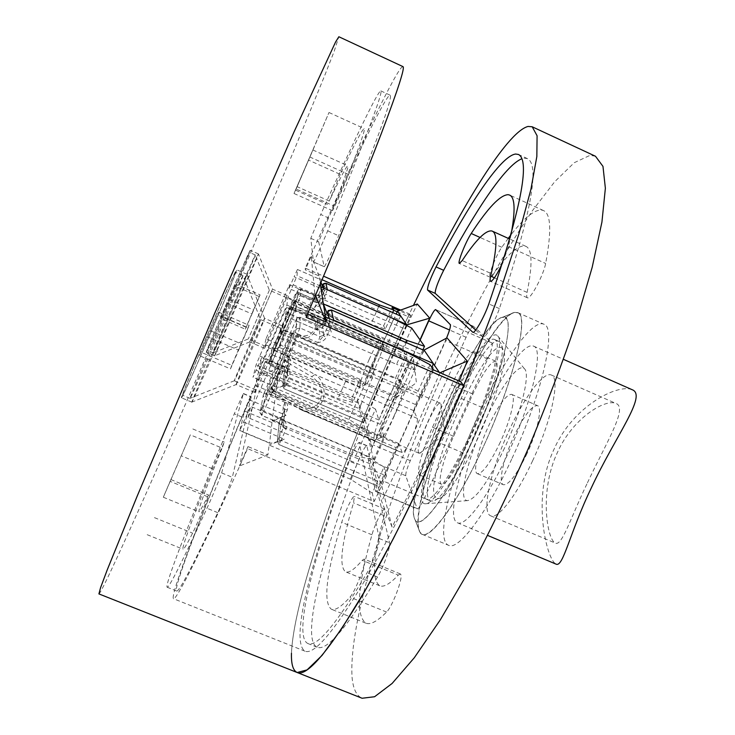 <?xml version="1.0" encoding="UTF-8"?>
<svg xmlns="http://www.w3.org/2000/svg" width="735" height="735" viewBox="0 0 735 735"><rect width="100%" height="100%" fill="white"/><g stroke="black" fill="none" stroke-linecap="round" stroke-linejoin="round"><path stroke-width="0.55" stroke-dasharray="3.67 2.76" d="M364.615 559.886L364.156 559.05L362.245 560.318C354.49 569.414 348.923 573.236 345.533 571.793C338.762 566.345 341.417 543.367 353.517 502.859L354.38 496.428C352.947 495.225 344.77 512.019 341.757 522.291C326.368 572.951 322.867 601.91 331.255 609.177C335.105 610.831 341.343 606.816 349.97 597.142C355.023 591.932 365.865 564.269 364.615 559.886M398.251 575.119L400.364 573.952L400.942 574.834C402.697 579.4 392.067 607.018 386.582 612.034C377.285 621.387 370.348 625.09 365.782 623.142C355.575 615.167 357.623 585.721 371.947 534.795C374.721 524.468 383.018 507.784 384.763 509.116L384.203 515.648C373.003 556.377 371.506 579.759 379.719 585.777C383.725 587.486 389.908 583.93 398.251 575.119L362.245 560.318M294.496 301.231C294.891 302.82 273.622 351.946 273.503 349.741L273.503 349.52C273.714 346.617 293.871 300.055 294.469 301.111L294.496 301.231M279.309 347.26L279.328 347.444C279.64 348.978 297.179 308.47 296.811 307.046L296.784 306.936C296.251 305.916 279.364 344.89 279.309 347.26M292.199 333.469C292.659 336.29 266.272 397.249 265.923 394.19L265.923 393.749C266.401 388.907 291.069 331.954 292.135 333.24L292.199 333.469M273.19 390.919L273.227 391.277C273.852 393.354 295.543 343.236 295.102 340.718L295.038 340.507C294.101 339.221 273.411 386.968 273.19 390.919M395.669 397.295L396.34 397.525C399.95 396.771 415.385 361.078 413.456 357.927L413.199 357.577C410.553 355.391 393.528 393.997 395.669 397.295M418.537 452.714L419.85 453.155C425.4 451.667 443.683 408.926 440.917 403.901L440.403 403.221C436.213 400.143 415.367 447.349 418.537 452.714M400.658 310.069L409.404 313.918C350.567 437.748 293.963 592.575 291.464 653.268C294.064 591.05 353.094 430.885 413.456 305.402M595.488 156.261L590.076 155.324L574.219 162.72L554.741 181.692L532.893 210.063C502.327 254.567 469.591 315.306 440.035 380.17C389.118 493.121 348.243 620.928 352.074 677.404C353.112 688.805 356.447 695.751 362.089 698.25M518.249 312.88C528.584 317.786 514.197 378.461 485.578 441.873C457.06 505.377 426.309 545.489 419.942 532.186L419.125 530.303C407.098 499.019 486.542 317.254 514.592 312.403L518.249 312.88M505.459 317.86C514.399 322.674 500.7 378.249 474.617 436.149C448.635 494.141 420.769 531.488 415.073 519.81L414.347 518.147C403.524 490.466 477.502 321.149 502.253 317.355L505.459 317.86M475.701 330.079L483.207 336.832C485.302 338.495 494.793 322.031 499.396 308.608C530.835 215.024 540.197 165.035 527.473 158.641L524.56 158.154L521.868 158.769M495.39 339.993L494.701 339.561C479.018 330.612 414.145 475.6 424.086 496.741L426.015 499.074C432.704 502.648 454.45 470.51 473.175 427.504C491.972 384.543 501.683 344.55 495.39 339.993M499.763 341.922L499.065 341.481C483.06 332.395 418.178 477.309 428.431 498.56L430.407 500.921L432.593 501.004C450.849 501.665 513.655 355.832 500.627 343.015L499.763 341.922M502.115 348.261C488.444 334.241 424.315 475.674 434.725 496.097L436.333 498.146L438.767 498.358C456.38 498.725 515.318 361.868 502.942 349.318L502.115 348.261M494.453 277.802L527.114 292.411C526.471 295.553 526.554 297.344 527.372 297.776C530.165 300.211 543.615 275.065 545.646 263.461C551.7 231.387 550.965 213.747 543.459 210.55L541.741 210.045C534.418 209.567 524.165 217.808 511 234.768M508.243 238.36L501.803 247.272C496.006 255.275 487.599 276.829 490.153 277.205L493.213 274.467L462.196 260.576M527.114 292.411C532.682 264.517 532.278 249.165 525.892 246.344L525.36 246.142C518.267 244.783 507.545 254.227 493.213 274.467M474.231 351.881L473.836 351.596C469.224 352.102 461.837 363.2 451.685 384.892L432.52 427.228C422.285 449.572 415.624 473.836 419.685 475.021C423.81 474.966 430.839 464.428 440.761 443.398L461.194 398.416C471.181 376.632 477.337 354.261 474.231 351.881M496.097 361.464L495.656 361.17C490.668 361.501 483.07 372.47 472.871 394.079L453.66 436.287C443.398 458.557 437.086 482.913 441.542 484.264C446.026 484.365 453.256 473.946 463.225 452.999L483.704 408.164C493.727 386.454 499.561 364 496.097 361.464M419.997 339.873L371.993 447.027L365.341 420.484C381.704 380.39 399.031 341.564 417.324 304.005M459.219 381.079C437.481 433.87 415.091 482.537 392.067 527.059L381.244 483.906L446.999 337.898M349.318 461.167C353.838 449.893 357.118 443.628 359.149 442.36L379.242 538.498C380.381 542.026 373.095 562.661 367.096 572.721C336.612 623.969 316.858 647.563 307.855 643.511C292.346 636.335 314.718 551.82 349.318 461.167L356.861 464.345C322.481 555.008 300.762 639.707 317.088 647.204C326.57 651.449 346.727 628.048 377.551 577.012C383.615 566.988 390.827 546.344 389.568 542.77L366.765 445.585C364.67 446.816 361.363 453.072 356.861 464.345M446.531 338.137L382.375 480.681C379.104 487.746 376.853 491.329 375.622 491.421L368.327 459.954C368.281 457.51 369.898 452.503 373.187 444.923L420.144 340.094M365.341 420.484L357.651 400.777L377.193 355.474L396.137 314.056M371.993 447.027L362.971 423.057L357.651 400.777M406.529 325.421L362.971 423.057M381.244 483.906L372.728 463.96L423.755 350.255M392.067 527.059L381.667 501.417L372.728 463.96M439.999 372.728L411.104 439.043L381.667 501.417M473.404 326.276L473.312 326.221C471.87 326.404 469.463 330.088 466.091 337.282L410.305 460.661C407.034 468.213 405.527 473.239 405.784 475.766L417.195 508.85C418.647 508.85 421.036 505.34 424.334 498.33L487.728 359.011C491.495 350.31 492.946 344.972 492.064 342.997L473.404 326.276L435.69 309.637M361.087 404.232L359.562 408.761L285.07 376.936L286.806 372.461L284.822 371.928L288.524 363.448L288.965 356.861L290.656 360.279L290.812 362.98L286.806 372.461L361.087 404.232L374.17 373.766L372.553 369.172C372.48 367.344 374.023 362.778 377.193 355.474C380.206 348.84 382.191 345.367 383.137 345.073L385.131 349.235L398.783 319.56L324.208 286.87L319.569 296.811L317.309 298.364L314.121 299.246L318.521 294.753L320.469 295.433M400.75 316.096L398.783 319.56M372.682 378.203L279.429 338.017L274.026 350.448L288.965 356.861L287.229 361.308L288.524 363.448L287.458 375.126L289.654 376.32L289.985 375.217L289.82 372.342L288.019 368.713L287.587 375.098L283.673 384.065L364.781 418.996L362.833 422.331L283.995 388.705L282.791 385.82L283.949 374.161L285.07 376.936L284.004 388.769L362.833 422.331M318.696 294.606L315.857 295.69L314.121 299.246L299.136 292.705L300.826 289.121L315.866 295.709L318.696 294.606L319.449 302.223L314.81 307.405L318.733 306.219L320.984 304.354L325.559 294.23L404.939 328.977L406.326 325.311M295.58 320.864L296.637 318.705L296.122 329.409L287.642 349.143L284.096 358.12L283.866 360.279L271.371 388.934L271.739 386.463L268.532 392.949L260.254 411.655L263.222 395.393L264.628 398.848L261.77 415.348L281.771 423.792L283.26 406.749L264.628 398.848L266.869 393.197L264.343 392.573L295.58 320.864L298.061 321.654L300.156 317.3L318.861 325.421L316.684 329.73L322.16 324.245L324.585 324.989C322.812 327.838 320.175 329.418 316.684 329.73L298.061 321.654L266.869 393.197L285.437 401.08L283.26 406.749L284.656 410.185L285.437 401.08C287.587 403.781 288.221 406.731 287.339 409.909L282.764 420.356L374.841 459.246L372.994 465.044L280.586 426.07L278.905 444.491L378.112 486.23L380.601 482.27L281.064 440.449L286.016 429.176C286.962 425.74 286.273 422.561 283.949 419.639L283.425 427.549L286.016 429.176M424.279 350.503L421.771 354.683L329.243 314.36L324.585 324.989M296.637 318.705L296.83 318.338C296.49 317.805 297.601 317.465 300.156 317.3L318.861 325.421L322.279 324.135L325.458 316.73L322.178 324.208L323.63 335.941L317.768 342.547C321.544 342.216 324.401 340.498 326.322 337.42L331.366 325.927L431.408 369.411L415.587 404.553L413.722 410.663L417.342 418.435C417.82 421.486 415.734 428.349 411.104 439.043C406.887 448.111 403.947 452.705 402.302 452.833L398.793 443.517L396.193 447.643L380.601 482.27M431.408 369.411L432.097 367.785M511.073 234.483L508.464 246.675L502.758 262.413M372.553 369.172L300.891 338.219C307.552 339.147 312.715 336.115 316.372 329.105C318.815 322.187 317.483 317.254 312.375 314.295L311.309 313.891L309.297 315.131L289.912 308.792L291.933 307.524L311.484 313.964L383.229 345.174M327.314 289.709L325.559 294.23L323.428 293.118L319.449 302.223L321.572 303.344M284.656 410.185L283.425 427.549L278.482 438.795L281.064 440.449L278.923 444.601L277.389 440.881L279.171 422.698L280.586 426.07L282.764 420.356L280.283 419.786L284.868 409.321L287.339 409.909M417.342 418.435L314.911 374.519C323.244 379.03 326.45 392.499 322.334 401.2C317.419 410.093 310.675 413.134 302.122 410.314L299.338 408.89L298.97 405.885L272.106 389.587L272.51 392.563L299.733 409.055L401.999 452.457M385.103 349.208L292.015 308.746L292.117 307.607L289.324 308.691L289.912 308.792L280.862 329.611L281.193 333.635L280.072 330.851L280.274 329.528L281.386 332.293L300.891 338.219L300.367 335.573C306.872 336.869 311.759 334.535 315.039 328.591C317.134 322.27 315.223 317.777 309.297 315.131M283.949 374.161L288.515 363.467L290.5 364.018M413.722 410.663L287.909 356.64L287.734 358.772L284.629 360.894L283.866 360.279L287.734 358.772L314.911 374.519L311.796 376.706C320.506 382.88 323.363 390.726 320.359 400.226C315.48 408.587 308.351 410.47 298.97 405.885M333.497 320.432L331.366 325.927L328.664 324.466L323.63 335.941L326.322 337.42M98.922 593.917C99.519 593.88 102.11 589.13 106.694 579.676C129.507 532.315 184.549 407.273 234.447 290.968L294.717 148.672L324.659 75.659L334.159 51.358L338.853 36.75M402.945 66.6L401.448 67.519C391.185 79.297 348.381 170.447 305.273 268.146L323.556 276.176M182.133 396.827L181.481 397.791C178.136 401.889 234.281 271.344 236.459 269.965L236.642 269.782C238.71 268.532 188.289 386.004 182.133 396.827M192.441 401.163L191.881 402.164C189.18 406.529 245.288 276.149 246.831 274.486L246.96 274.431C246.501 277.27 197.816 390.45 192.441 401.163M206.664 351.817L206.342 352.304C203.972 355.455 248.944 250.837 250.148 250.405L250.24 250.313C251.774 249.046 210.44 345.312 206.664 351.817M214.877 355.317L214.592 355.823C212.635 359.149 257.599 254.632 258.398 254.025L258.454 253.998C258.352 255.403 218.157 348.849 214.877 355.317M236.22 384.111L236.128 384.561C235.852 386.904 264.251 321.057 264.6 318.54L264.6 318.347C263.957 318.2 237.644 379.205 236.22 384.111M249.817 341.729L272.52 289.14L249.817 341.729M242.017 417.067C212.737 487.176 187.443 551.25 179.028 578.454C176.593 586.319 175.803 590.508 176.639 591.023C178.816 592.392 192.533 566.272 217.79 512.672C222.981 501.674 231.764 480.295 232.324 477.327L251.186 397.029L242.017 417.067L234.281 413.805L243.395 393.491L221.658 472.908C220.969 475.83 212.103 497.2 206.985 508.243C182.087 562.064 168.802 588.386 167.13 587.219C166.477 586.778 167.461 582.662 170.07 574.862C179.092 547.86 204.817 483.915 234.281 413.805M254.632 391.92L254.613 392.398C254.916 394.98 283.297 329.289 283.076 326.524L283.048 326.294C282.442 324.466 255.523 386.656 254.632 391.92M264.499 348.022L264.481 348.271C264.563 350.191 287.477 297.188 287.22 295.654L287.21 295.534C286.926 294.119 264.958 344.88 264.499 348.022M340.259 174.397L329.28 201.068C340.158 177.999 346.341 166.239 347.83 165.788C348.904 166.193 344.283 179.588 333.975 205.984L332.395 210.642C332.477 211.9 344.338 185.358 348.546 174.471C360.288 144.235 365.506 128.947 364.202 128.597C362.199 129.397 354.215 144.666 340.259 174.397L308.608 160.12L328.995 112.501L294.028 193.489L295.975 188.987L333.975 205.984M329.28 201.068L297.151 186.681L295.645 190.2L308.608 160.12M207.601 496.741L170.116 481.333L163.326 497.237L190.319 434.826L222.071 448.065C210.78 475.968 203.43 495.252 200.012 505.91L198.845 511.762C199.479 512.093 202.401 507.086 207.601 496.741L208.584 495.059C209.659 494.141 196.227 526.196 192.616 533.151C186.966 544.249 183.787 549.605 183.07 549.21C182.565 548.907 183.208 546.004 184.99 540.491C189.676 526.352 198.845 502.437 212.516 468.746L224.276 442.102L222.071 448.065M170.116 481.333L190.319 434.826M351.863 398.232L352.754 402.376L361.106 383.578L359.911 379.242L351.863 398.232L265.39 361.225L259.336 375.677L239.527 465.953L247.98 446.586L247.566 448.635L374.124 501.518L372.296 493.056L384.019 467.01L361.822 453.403L250.607 406.409L239.748 430.646L244.599 411.03L255.394 385.425L258.371 372.369L286.595 307.377L285.474 316.206L295.939 292.833L295.323 302.71L283.664 330.419L395.265 378.626L406.979 352.423M430.048 364.698L418.105 391.25L421.624 397.92L282.699 338.026L248.053 417.627L386.472 475.931L374.124 501.518M386.472 475.931L384.019 467.01M352.754 402.376L337.962 398.535L278.271 373.04L278.905 368.051L265.197 362.19M265.39 361.225C216.412 475.72 169.179 594.652 173.451 598.703C175.812 601.634 203.347 547.309 247.566 448.635M372.296 493.056L350.319 479.119L269.111 445.079L267.871 454.901L247.98 446.586M291.464 653.268C291.143 664.201 293.054 670.614 297.188 672.516M328.545 217.973L318.659 241.797L324.236 266.722C324.558 267.641 332.992 249.487 338.633 235.687C375.98 143.849 393.161 97.02 390.156 95.201C386.683 94.089 359.893 148.819 328.545 217.973L320.745 214.491C351.835 145.162 378.084 90.111 380.859 90.901C383.192 92.408 365.47 139.053 327.681 230.827C321.985 244.608 313.652 262.836 313.459 261.972L310.786 238.305L320.745 214.491M306.164 317.281L306.1 313.413L314.791 293.476L311.282 256.138L305.31 269.892L305.273 268.146M307.552 314.038L306.1 313.413M409.404 313.918L410.764 315.71L409.992 317.437C344.862 453.054 281.551 636.583 305.007 651.201C313.992 654.949 333.212 632.569 362.677 584.077C391.672 535.144 428.505 459.687 459.605 384.249L460.744 381.741M410.764 315.71L399.169 310.62M322.068 279.723L319.477 278.583L319.073 275.947L305.31 269.892M319.073 275.947L311.282 256.138M315.508 295.286L314.791 293.476M325.541 316.969L331.329 332.128L325.311 316.868M328.811 317.796L326.992 313.22L328.811 317.796L325.605 316.399M320.736 286.825L325.504 298.934L320.883 286.889M320.938 282.405L319.578 279.199L320.295 283.94M323.896 289.81L322.371 285.961L323.896 289.81L294.092 276.755L297.445 269.488L297.05 275.754L287.854 297.51L286.898 305.043L259.152 368.924L261.697 357.77L253.005 377.321L256.092 364.836L264.747 344.403L346.406 379.481L337.962 398.535M297.445 269.488L319.578 279.199L297.445 269.506M319.477 278.583L320.965 282.35M433.503 369.907L432.373 372.424L459.605 384.249M418.105 391.25L395.265 378.626M421.624 397.92L432.373 372.424M359.911 379.242L266.015 338.835L289.48 284.721L383.615 325.862L391.332 309.242L393.684 310.271M397.203 311.815L409.992 317.437M243.781 422.111L284.298 439.153L269.111 445.079M350.319 479.119L361.822 453.403M267.871 454.901L239.527 465.953M278.905 368.051L259.336 375.677M284.298 439.153C276.599 442.084 271.702 443.425 269.607 443.168L271.978 422.579C273.025 421.1 277.711 418.684 286.034 415.33L272.207 420.723L276.296 388.585L288.313 383.909C281.992 386.316 278.078 387.464 276.581 387.354L278.115 374.244C278.942 373.233 282.709 371.377 289.425 368.694L278.271 373.04M361.106 383.578L346.406 379.481M378.755 306.431L370.872 324.227L289.002 288.478L294.092 276.755M392.674 312.54L385.315 329.096L370.872 324.227M383.615 325.862L385.315 329.096M392.104 307.515L391.332 309.242M323.492 304.85L295.939 292.833L323.483 304.887M282.699 338.026L283.664 330.419M248.053 417.627L250.607 406.409M272.207 420.723L355.666 455.93L373.6 459.706L366.278 429.837L348.932 419.492L276.296 388.585M266.015 338.835L264.747 344.403M289.48 284.721L289.002 288.478M295.645 190.2L327.516 204.459M294.028 193.489L332.395 210.642M297.151 186.681L312.871 149.977L295.975 188.987M406.29 342.629L396.569 364.376L285.474 316.206M422.882 349.869L413.98 369.714L396.569 364.376M373.6 459.706L383.946 436.654L380.16 424.297L408.752 360.453L413.98 369.714M411.729 328.095L402.339 349.097L406.933 357.247L378.847 420.016L375.521 409.138L366.278 429.837M393.703 318.806L384.46 339.598L402.339 349.097M287.854 297.51L384.46 339.598M408.752 360.453L286.595 307.377M380.16 424.297L258.371 372.369M383.946 436.654L366.14 432.483L255.394 385.425M348.932 419.492L358.037 399.013L261.697 357.77M355.666 455.93L366.14 432.483M375.521 409.138L358.037 399.013M378.847 420.016L259.152 368.924M406.933 357.247L286.898 305.043M481.985 417.223C500.847 375.539 524.496 341.711 533.518 346.112C544.075 348.5 532.416 401.273 508.262 453.026C488.169 496.979 465.292 527.289 457.446 522.769C446.43 518.8 459.752 465.227 481.985 417.223M632.036 389.66C617.685 383.578 573.208 406.042 554.392 448.497C530.982 496.474 546.647 559.969 556.037 564.112M586.87 484.016C570.222 518.882 561.834 546.546 555.329 543.091C547.024 539.793 538.994 490.631 557.626 452.034C572.712 418.279 605.208 398.563 615.902 403.423C628.361 407.704 606.127 442.736 586.87 484.016M532.645 460.726C516.641 495.565 497.687 519.718 490.677 515.832C481.085 512.451 490.888 469.527 508.877 430.995C524.083 397.589 543.496 371.175 551.305 375.025C560.548 377.386 551.875 419.823 532.645 460.726M455.158 403.01C476.473 355.749 502.327 315.104 514.592 312.403L517.706 312.586C529.678 314.819 514.096 380.436 483.667 446.071C458.392 501.619 430.875 539.573 422.221 534.317L419.942 532.186C412.298 519.636 429.957 458.043 455.158 403.01M512.093 458.254C542.632 392.922 556.974 326.974 543.799 324.19C532.278 318.714 502.565 361.62 479.165 413.382C451.658 472.853 434.707 540.041 448.58 545.306C458.263 550.974 486.772 513.581 512.093 458.254M448.038 400.979C467.782 357.137 491.439 319.615 502.253 317.355C517.091 311.227 503.291 374.244 472.881 439.989C447.367 496.263 420.337 531.772 415.073 519.81C408.21 508.868 424.692 452.043 448.038 400.979M526.986 453.651C516.668 474.81 508.795 485.164 503.356 484.723C498.008 482.968 503.383 458.906 513.646 436.957C523.752 415.937 531.681 405.49 537.423 405.61C542.65 407.052 537.643 430.949 526.986 453.651M500.296 442.176C490.043 463.427 482.408 473.937 477.392 473.68C472.513 472.109 478.283 448.157 488.518 426.116C498.569 405.013 506.25 394.419 511.56 394.337C516.347 395.586 510.908 419.373 500.296 442.176M449.912 403.91C428 451.593 414.255 503.971 425.216 503.787C432.456 504.927 452.319 475.903 470.391 436.066C492.156 388.888 504.734 340.498 497.586 335.748C491.145 328.894 468.59 362.309 449.912 403.91M504.559 447.983C488.536 481.296 476.207 498.835 467.561 500.618C457.519 501.013 467.212 459.256 484.898 421.192C499.91 387.988 518.616 362.3 524.377 368.694C530.679 373.444 521.519 411.582 504.559 447.983M255.21 255.054L255.284 255.036C255.256 256.487 216.641 346.286 213.444 352.331L213.168 352.8C211.193 355.915 254.282 255.716 255.21 255.054M249.266 252.454L249.358 252.362C250.846 251.104 211.101 343.677 207.527 349.805L207.224 350.264C204.964 353.259 248.062 252.987 249.266 252.454M269.332 290.27L248.347 338.936L269.332 290.27M369.2 359.351C362.98 373.692 359.874 382.788 359.865 386.61L360.223 386.941C362.162 385.857 365.993 379.021 371.708 366.425C378.185 351.431 381.3 342.271 381.052 338.927L380.886 338.752C379.039 339.377 375.144 346.249 369.2 359.351M375.392 367.528C380.941 354.683 383.523 346.966 383.146 344.357C381.741 344.283 378.415 350.007 373.169 361.528C367.215 375.383 364.725 383.11 365.699 384.727C367.371 383.799 370.605 378.066 375.392 367.528M220.757 318.604L235.77 284.289L220.757 318.604L245.361 329.197L251.995 313.964L227.188 303.243M229.393 299.512L253.483 309.94L246.207 326.946L221.961 316.509M246.207 326.946L245.361 329.197M251.995 313.964L259.409 296.628L234.768 285.915M259.409 296.628L260.052 294.845L235.77 284.289M260.052 294.845L253.483 309.94M242.835 275.781L242.973 275.735C242.66 278.629 195.868 387.4 190.631 397.442L190.08 398.379C187.342 402.44 241.098 277.499 242.835 275.781M235.365 272.529L235.54 272.345C237.552 271.086 189.051 384.093 183.199 394.318L182.592 395.228C179.404 399.114 233.188 274.054 235.365 272.529M260.631 319.826L260.631 319.651C260.098 319.606 235.788 375.98 234.437 380.39L234.346 380.785C234.015 382.889 260.181 322.215 260.631 319.826M385.232 404.599C377.496 422.423 373.72 434.082 373.894 439.585L374.602 440.228C377.358 438.96 382.209 430.765 389.155 415.661C397.295 396.827 401.062 385.021 400.474 380.252L400.152 379.903C397.497 380.454 392.527 388.686 385.232 404.599M393.703 416.828C400.694 400.612 403.809 390.652 403.037 386.95C401.025 386.472 396.753 393.308 390.23 407.456C382.586 425.28 379.655 435.267 381.419 437.426C383.799 436.324 387.887 429.46 393.703 416.828M199.507 355.694L218.626 312.154L199.507 355.694L230.478 368.869L238.664 350.145L207.371 336.759M210.844 330.879L240.997 343.805L231.801 365.341L201.399 352.387M231.801 365.341L230.478 368.869M238.664 350.145L248.081 328.086L217.046 314.727M248.081 328.086L249.091 325.283L218.626 312.154M249.091 325.283L240.997 343.805M371.947 534.795L341.757 522.291M501.803 247.272L480.029 237.451M451.685 384.892L472.871 394.079M366.967 445.897L359.341 442.663M379.242 538.498L389.568 542.77M377.551 577.012L367.096 572.721M483.033 336.722L472.963 332.284M499.396 308.608L488.812 303.904M466.091 337.282L449.535 329.997M410.305 460.661L373.187 444.923M405.784 475.766L368.327 459.954M416.846 508.409L375.364 491.017M424.334 498.33L382.375 480.681M487.728 359.011L445.502 340.498M492.064 342.997L450.27 324.594M272.106 361.896L298.851 300.45L314.81 307.405L316.583 302.82L300.679 295.883L298.851 300.45L296.756 299.329L270.067 360.701L272.106 361.896L270.425 365.451L286.283 372.232L288.019 368.713L272.106 361.896M284.822 371.928L283.93 374.207L282.791 385.82L284.004 388.769L289.654 376.32M300.367 335.573L280.274 329.528L289.324 308.691L289.204 309.839L292.015 308.746L293.688 305.245L291.694 304.584L297.151 292.025L299.136 292.705L293.688 305.245L387.069 345.873M287.458 375.126L286.273 372.186L287.229 361.308L272.244 354.876L274.026 350.448L272.005 349.869L277.426 337.411L279.429 338.017L281.193 333.635L374.17 373.766M322.279 286.163L324.208 286.87L325.972 283.269M323.841 288.184L324.31 290.839L326.946 289.553M326.854 313.542L329.243 314.36L331.439 309.995M279.19 422.643L280.283 419.786L279.171 422.698L277.389 440.881L278.923 444.601L378.112 486.23M280.283 419.786L284.877 409.303L283.297 427.421L281.771 423.792L283.949 419.639L263.856 411.15L271.114 394.53L396.193 447.643M398.875 443.618L273.264 390.212L272.906 392.729L271.362 388.944L272.106 389.587L284.629 360.894L311.796 376.706M415.587 404.553L290.261 350.641L297.601 333.828L317.768 342.547L320.001 336.63L299.917 327.929L300.165 317.327L296.83 318.338L296.122 329.409M329.234 318.577L329.767 321.535L332.128 319.835M508.464 246.675L545.646 263.461M432.52 427.228L453.66 436.287M463.225 452.999L440.761 443.398M461.194 398.416L483.704 408.164M319.578 301.653L316.583 302.82L315.866 295.709L300.826 289.121C298.75 289.268 297.859 289.544 298.153 289.948L297.675 297.05L298.153 289.948L300.835 289.14L300.679 295.883L297.84 296.738L270.067 360.701C269.754 363.724 267.577 360.756 270.425 365.451L286.283 372.232L287.486 375.098L288.35 364.091M318.521 294.753L321.792 287.293L318.521 294.753M316.372 329.105L315.039 328.591M283.673 384.065L282.81 385.774M297.675 297.05L296.756 299.329M297.997 290.242L297.151 292.025M291.694 304.584L289.204 309.839M280.072 330.851L277.426 337.411M272.005 349.869L269.221 362.456L270.067 360.701M269.221 362.456L270.416 365.405L272.244 354.876L271.114 352.083M324.31 290.839L323.428 293.118M263.222 395.393L264.343 392.573M323.786 335.16L320.001 336.63L318.871 325.449L322.399 324.08M261.292 409.551L268.532 392.949L271.114 394.53L273.264 390.212L271.739 386.463M283.269 427.476L281.79 423.893L261.77 415.44C258.215 410.525 260.806 412.895 261.292 409.56L263.856 411.15L261.77 415.44L260.254 411.655M322.334 401.2L320.359 400.226M278.482 438.795L277.407 440.825M302.103 410.305L272.51 392.563C271.877 393.041 271.491 391.838 271.362 388.944L284.041 359.948L284.224 357.826L287.642 349.143L290.261 350.641L287.909 356.64L284.096 358.12M299.917 327.929L297.601 333.828L294.956 332.358L296.324 329.014L299.917 327.929M329.767 321.535L328.664 324.466M384.203 515.648L353.517 502.859M386.582 612.034L349.97 597.142M212.516 468.746L181.297 455.819M310.786 238.305L318.659 241.797M324.208 266.667L313.432 261.917M327.681 230.827L338.633 235.687M290.61 314.461L331.329 332.128M217.79 512.672L206.985 508.243M243.368 393.721L251.186 397.029M221.658 472.908L232.324 477.327M259.721 355.979L289.425 368.694M325.127 315.692L295.323 302.71M325.293 316.261L291.786 301.681M293.338 284.868L325.504 298.934M320.616 286.09L297.05 275.754M239.766 430.434L269.396 442.865M278.115 374.244L256.092 364.836M276.47 387.198L253.015 377.211M288.313 383.909L256.285 370.238M249.174 399.739L286.034 415.33M271.978 422.579L244.599 411.03M309.747 156.95L348.546 174.471M154.469 517.633L192.616 533.151M400.364 573.952L364.156 559.05M384.763 509.116L354.38 496.428M279.318 347.435L273.503 349.741M273.218 391.268L265.923 394.19M395.908 397.571L279.328 347.444M396.34 397.525L416.414 382.705L413.456 357.927M419.005 453.247L273.227 391.277M419.85 453.155L444.445 434.541L440.917 403.901M415.073 519.81L419.942 532.186L415.073 519.81M494.701 339.561L499.065 341.481M525.892 246.344L509.787 239.059M495.656 361.17L473.836 351.596M502.253 317.355L514.592 312.403L502.253 317.355M366.765 445.585L359.149 442.36M317.088 647.204L307.855 643.511M483.207 336.832L472.78 332.238M527.473 158.641L518.451 154.469M435.616 309.582L473.312 326.221M375.622 491.421L417.195 508.85M426.015 499.074L430.407 500.921M502.942 349.318L500.627 343.015M438.767 498.358L432.593 501.004M385.131 349.235L292.025 308.764L289.333 309.6L289.452 308.452L291.933 307.524L311.309 313.891L383.137 345.073M302.122 410.314L402.302 452.833M543.459 210.55L509.585 195.06M490.153 277.205L459.375 263.442M527.372 297.776L490.576 281.33M441.542 484.264L419.685 475.021M398.793 443.517L273.255 390.138C271.426 387.869 270.848 386.729 271.527 386.702L268.532 392.959M287.642 349.143L294.965 332.358M440.403 403.221L295.057 340.516M413.199 357.577L296.784 306.936L294.469 301.111M295.038 340.507L292.135 333.24M379.719 585.777L345.533 571.793M365.782 623.142L331.255 609.177M191.881 402.164L181.481 397.791M214.592 355.823L206.342 352.304M254.613 392.398L236.128 384.561L191.973 402.063M249.762 341.931L214.638 355.768M264.481 348.271L249.762 341.95M163.326 497.237L198.845 511.762M246.969 274.293L236.642 269.782M258.463 253.924L250.24 250.313M264.6 318.347L246.96 274.431M287.21 295.534L272.52 289.14L258.454 253.998M380.859 90.901L390.156 95.201M313.459 261.972L324.236 266.722M305.007 651.201L173.451 598.703M167.13 587.219L176.639 591.023M243.395 393.491L251.205 396.799M283.048 326.294L264.628 318.329M269.607 443.168L239.748 430.646M276.581 387.354L253.005 377.321M328.995 112.501L364.202 128.597M312.871 149.977L347.83 165.788M170.878 479.551L208.584 495.059M192.846 428.974L224.276 442.102M147.184 534.694L183.07 549.21M533.518 346.112L563.497 359.36M490.677 515.832L555.329 543.091M517.706 312.586L543.799 324.19M477.392 473.68L503.356 484.723M467.561 500.618L425.216 503.787M457.446 522.769L487.663 535.438M551.305 375.025L615.902 403.423M422.221 534.317L448.58 545.306M511.56 394.337L537.423 405.61M524.377 368.694L497.586 335.748M255.284 254.962L249.358 252.362M380.886 338.752L269.35 290.169L255.284 255.036M383.146 344.357L380.996 338.844M213.168 352.8L207.224 350.264M360.077 386.922L248.347 338.936L213.214 352.745M365.699 384.727L360.223 386.941M242.982 275.588L235.54 272.345M400.152 379.903L260.659 319.633L242.973 275.735M403.037 386.95L400.373 380.087M190.08 398.379L182.592 395.228M234.336 380.748L190.181 398.269M374.317 440.201L234.346 380.785M381.419 437.426L374.602 440.228"/><path stroke-width="1.1" d="M413.456 305.402C457.455 213.462 506.204 131.978 528.042 126.448L532.195 126.778L537.083 135.745L536.844 156.527L530.881 189.474L518.873 234.042L501.022 288.598C486.414 329.096 469.83 371.368 451.253 415.394C432.024 459.145 412.721 500.241 393.326 538.682L365.966 589.139L341.821 628.48L321.994 655.464L307.055 669.907L297.188 672.516C293.054 670.614 291.143 664.201 291.464 653.268M436.039 266.915C468.737 204.247 500.866 155.728 515.658 154.038L518.451 154.469C530.541 160.57 520.656 210.385 488.812 303.904C484.163 317.327 474.755 333.846 472.78 332.238L427.522 289.976C427.402 286.429 430.232 278.74 436.039 266.915L443.646 270.315C437.821 282.111 435.01 289.801 435.203 293.384L475.701 330.079M521.868 158.769C505.505 164.98 474.773 211.257 443.646 270.315M502.758 262.413C497.035 274.651 492.974 280.963 490.576 281.33C489.887 280.954 489.923 279.217 490.658 276.103C497.108 248.485 497.641 233.491 492.239 231.121L491.788 230.955C485.688 230.064 475.83 239.932 462.196 260.576L459.375 263.442C457.179 263.222 465.733 241.65 471.227 233.482C487.792 207.959 500.085 195.023 508.124 194.674L509.585 195.06C515.014 197.347 515.511 210.486 511.073 234.483M511 234.768L508.243 238.36M297.188 672.516L98.922 593.917L100.502 587.871L107.292 569.726L137.326 495.794L214.602 313.487L293.954 132.07L335.555 42.051L338.853 36.75L402.945 66.6C405.196 67.271 398.012 89.541 381.382 133.384C364.395 177.76 337.043 244.81 306.164 317.281L463.767 385.737C429.993 467.423 390.156 548.733 358.992 601.074C327.369 652.827 306.761 676.65 297.188 672.516L362.089 698.25L374.593 696.734L392.113 683.458L414.329 657.706L440.486 619.559L469.353 570.213C489.455 532.452 509.098 491.899 528.281 448.561C546.583 404.847 562.551 362.713 576.176 322.16L592.189 267.283L601.928 222.071L605.374 188.233L602.976 166.386L595.488 156.261L532.195 126.778M396.137 314.056L397.47 311.245L417.324 304.005L429.718 318.163L419.997 339.873M423.755 350.255L446.999 337.898L467.285 361.069L459.219 381.079M420.144 340.094L428.762 320.864C432.097 313.625 434.385 309.867 435.616 309.582L450.27 324.594C450.886 326.037 449.636 330.557 446.531 338.137M429.718 318.163L406.786 324.852L406.529 325.421M397.47 311.245L406.786 324.852M467.285 361.069L439.999 372.728M423.92 349.878L439.383 372.461M400.805 316.114L325.991 283.269L400.805 316.114M406.326 325.311L406.455 324.365L327.305 289.673L326 283.278L323.161 284.381L323.841 288.184M432.097 367.785L433.218 363.457L333.552 320.065L331.485 310.014L424.279 350.503M323.556 276.176L400.658 310.069M463.767 385.737L460.744 381.741L433.503 369.907L430.048 364.698L406.979 352.423L325.311 316.868L326.101 322.105L307.552 314.038M399.169 310.62L392.104 307.515L393.785 310.041L379.425 304.906L322.068 279.723M326.101 322.105L315.508 295.286M323.336 303.895L407.227 340.525L424.49 346.277L411.729 328.095L393.703 318.806L320.736 286.825L323.336 303.895L327.002 313.202L323.492 304.85L325.541 316.969M320.295 283.94L320.883 286.889M320.965 282.35L322.371 285.943L320.938 282.405M393.684 310.271L397.203 311.815M379.425 304.906L378.755 306.431M393.785 310.041L392.674 312.54M407.227 340.525L406.29 342.629M424.49 346.277L422.882 349.869M487.663 535.438L556.037 564.112C563.157 567.797 569.698 532.838 591.004 488.545C615.186 436.186 647.801 395.127 632.036 389.66L563.497 359.36M480.029 237.451L471.227 233.482M490.658 276.103L494.453 277.802M427.522 289.976L435.203 293.384M449.535 329.997L428.762 320.864M331.439 309.995L331.476 309.986C326.156 310.721 329.142 310.436 326.845 313.56L326.854 313.542M424.334 350.503L331.476 309.986L327.957 311.383L329.234 318.577M332.128 319.835L333.497 320.432M325.991 283.269C323.519 283.26 322.288 284.234 322.27 286.181L322.279 286.163M322.27 286.181L323.161 284.381M326.845 313.56L327.957 311.383M509.787 239.059L492.239 231.121"/></g></svg>
